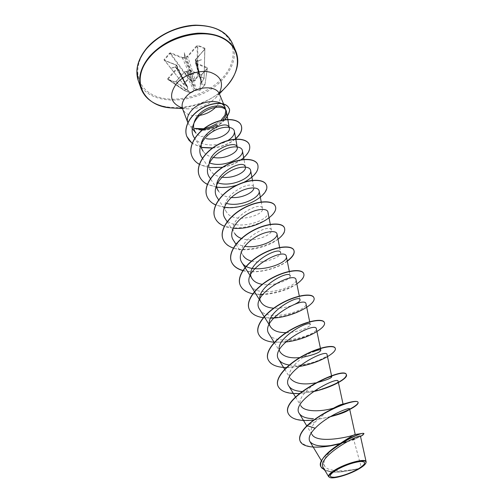<?xml version="1.0" encoding="UTF-8"?>
<svg xmlns="http://www.w3.org/2000/svg" width="503" height="503" viewBox="0 0 503 503"><rect width="100%" height="100%" fill="white"/><g stroke="black" fill="none" stroke-linecap="round" stroke-linejoin="round"><path stroke-width="0.38" stroke-dasharray="2.52 1.89" d="M201.69 82.41L204.004 78.128L198.063 75.802L197.943 76.098L203.96 78.449L201.69 82.41L202.017 84.806L204.834 85.001L204.847 84.454L202.03 84.284L195.969 63.585L207.305 68.245L201.659 74.519L201.093 74.746L189.92 70.351L188.474 70.734L187.676 71.633L186.129 71.388L184.695 71.81L175.748 81.857L175.101 81.976L168.077 79.348L167.719 78.619L167.807 79.43L184.563 90.703L190.889 92.879L184.727 90.678L187.764 88.836L187.908 87.698L187.38 86.447L183.639 84.164L186.267 81.731L188.512 78.745L192.247 81.071L194.051 80.92L195.686 80.103L197.943 76.098L197.478 75.815L195.252 79.814L187.814 56.669L185.123 56.047L184.337 52.689L184.632 56.179L183.538 57.329L182.614 57.587L170.8 52.809L169.618 53.085L164.035 59.568L164.255 60.391L176.075 65.038L176.195 65.698L175.245 66.88L170.649 68.339L175.302 67.226L176.559 67.792L176.666 68.446L167.719 78.619M167.807 79.43L174.83 82.052L175.943 81.693L184.89 71.652L185.789 71.395L187.116 71.835L187.864 75.004L187.588 71.703L188.669 70.596L189.82 70.244L196.761 90.024L200.087 90.194L205.004 84.774L207.261 67.553L196.101 63.038L196 62.385L196.818 61.473L195.812 62.523L195.604 63.202L195.969 63.585L196.101 63.038M196.818 61.473L201.533 59.75L196.924 60.85L195.705 60.278L195.61 59.612L204.935 49.149L204.727 48.69L197.723 45.71L198.063 75.802L197.478 75.815L197.151 46.069L197.88 45.295L196.73 45.66L187.393 56.261M193.768 91.062L190.568 92.917L184.588 90.716L168.021 79.323L175.069 81.958L190.889 92.879L195.491 90.521L197.157 90.106L199.968 90.288L204.91 84.988L207.305 68.245L204.91 84.988L200.068 90.251L197.157 90.106M366.027 462.647C365.53 463.892 363.939 465.407 361.255 467.205L359.469 468.444C347.774 471.091 327.987 472.669 324.51 465.897C322.498 460.534 326.328 454.052 336.004 446.45L334.847 447.18M225.061 119.651L223.244 121.525C221.861 122.65 222.829 122.267 217.969 125.624L216.793 124.958L222.659 120.028L221.439 122.122C214.108 131.415 207.129 136.244 200.515 136.615L196.051 133.169M187.908 122.826L189.203 125.008L194.711 128.542C201.684 131.579 209.437 130.604 217.969 125.624L224.835 119.676M225.809 110.924L225.79 110.453M339.091 444.111L353.766 439.767L361.255 467.205M311.891 434.322C310.081 430.939 311.269 426.733 315.45 421.709L325.988 412.655M336.796 407.16L333.2 408.247M295.531 397.049L300.851 405.783C296.72 399.916 306.811 388.593 317.971 382.192M317.544 382.45L315.337 382.896M284.698 369.277L290.413 378.589C285.019 371.333 300.813 356.74 312.633 352.012M303.485 357.124L299.782 357.602M309.678 321.713L310.263 324.573C311.068 326.535 298.405 332.609 286.094 332.64M294.884 304.214C288.904 307.088 281.837 308.414 273.676 308.194M289.3 271.35L290.2 275.864C291.4 279.014 274.871 286.635 262.214 284.333M279.63 247.445L280.655 252.701C282.026 256.448 263.974 264.591 251.506 261.082M235.938 244.225L243.295 255.788C233.562 242.276 270.381 221.949 271.413 230.286C272.922 234.587 253.814 243.062 241.622 238.529M227.149 221.672L234.769 233.574C224.81 219.742 261.315 199.634 262.472 208.575C264.672 215.202 233.706 224.577 226.52 212.046C216.334 197.931 252.537 178.031 253.808 187.544L252.506 180.527M231.374 197.509C225.445 197.025 221.163 194.919 218.522 191.184L210.405 178.697M222.144 177.188C216.95 176.465 213.153 174.39 210.763 170.957C209.305 168.687 208.795 166.116 209.229 163.249M213.354 157.414C208.795 156.521 205.419 154.49 203.237 151.334L194.774 138.488M194.127 137.495C199.697 146.687 217.636 146.964 227.463 140.802M224.929 218.195C233.197 232.757 270.683 220.779 267.917 212.059M233.185 239.874C235.461 243.27 239.309 245.414 244.728 246.307M250.513 285.383C258.202 299.436 298.556 286.817 296.009 279.718M259.598 309.288C267.112 323.096 308.452 310.238 305.994 303.812M269.017 333.998C276.266 347.542 318.688 334.445 316.337 328.729M289.307 365.002C304.963 367.492 328.465 357.564 327.038 354.527M301.963 391.485C308.565 391.705 315.28 390.869 322.109 388.989L331.232 385.939L335.57 383.714C337.375 382.607 338.23 381.783 338.129 381.243M353.766 439.767L360.494 436.315M323.291 467.658C326.221 471.399 332.797 472.732 343.021 471.663L358.488 468.959C348.705 474.637 332.747 479.24 329.371 477.284M315.45 421.709L307.182 425.481M300.008 440.823C304.233 446.934 314.463 448.5 330.716 445.539M339.89 443.533C355.395 438.868 363.386 435.529 363.883 433.511M320.883 466.69C323.844 474.788 348.051 471.531 359.425 468.463L359.469 468.444M339.33 443.935C349.667 441.125 357.023 438.446 361.405 435.906M324.944 470.468C329.528 472.128 335.451 472.537 342.719 471.707L359.425 468.463M194.78 128.523L194.755 128.441C201.728 131.415 209.443 130.422 217.906 125.473L216.416 123.826L221.018 120.23M203.759 128.718L204.117 128.661M189.568 70.345L200.741 74.733L201.86 74.469L199.779 90.358L200.993 74.639L201.684 74.469L207.425 68.339L207.261 67.553M204.935 49.149L204.884 48.275L197.88 45.295M330.723 416.402C312.055 421.854 291.206 421.942 288.225 413.428M323.24 388.7C304.334 395.056 281.183 395.402 277.92 385.895M335.174 348.126C339.487 357.57 274.324 378.765 267.967 359.312M324.322 322.41C329.195 332.898 264.999 353.861 258.353 333.64M313.841 297.562C319.204 309.024 255.977 329.748 249.06 308.823M303.705 273.538C309.502 285.918 247.231 306.384 240.069 284.811M287.244 260.975C276.977 268.747 256.115 274.21 242.911 270.438M284.409 227.79C290.96 241.824 230.512 261.805 222.942 239.07M275.21 205.991C282.114 220.773 222.54 240.516 214.781 217.271M266.301 184.871C268.91 191.285 257.762 201.722 242.471 205.714C227.224 209.833 210.719 206.318 206.871 196.151M257.662 164.399C260.403 171.083 249.557 181.69 234.492 185.651C219.484 189.744 203.111 186.009 199.207 175.673M249.287 144.543C252.141 151.485 241.585 162.249 226.746 166.172C211.958 170.234 195.724 166.286 191.769 155.798M235.002 139.155C228.903 143.984 221.446 146.901 212.637 147.913M201.659 147.392L192.152 143.311M329.937 416.874L313.803 420.03M313.099 391.655L299.43 393.509M298.575 366.618L286.421 367.567M285.547 342.034L274.437 342.285M270.601 318.135L263.27 317.689M296.852 283.887C287.553 290.156 276.128 293.733 262.572 294.607M260.592 294.62L252.764 293.79M287.288 261.189C276.958 268.979 255.996 274.431 242.817 270.583M278.021 239.202C267.671 247.369 246.294 252.676 233.354 248.054M233.329 228.224L224.313 226.187M225.011 207.406L215.655 204.96M244.364 182.111L236.762 185.179M217.026 187.204L207.337 184.356M241.163 159.753C235.957 163.425 229.739 165.927 222.521 167.273M209.342 167.593L199.333 164.343M235.285 139.13C229.079 144.122 221.439 147.115 212.379 148.096M201.69 147.542L192.121 143.399M176.666 68.446L177.081 68.848L177.238 68.068L175.742 67.276L176.603 66.082L187.575 87.39L187.474 88.39L184.425 90.226L168.128 79.009L177.081 68.848L187.764 88.836M176.195 65.698L176.603 66.082L176.427 65.044L164.412 60.228L169.964 53.362L188.248 78.562L188.726 78.267L183.337 84.152L187.16 86.434L176.075 65.038M169.618 53.085L182.482 58.141L192.429 80.612L188.726 78.267L170.662 53.368L170.8 52.809M195.61 59.612L201.76 82.316L204.143 78.261L204.884 48.275M175.943 81.693L190.989 92.64L193.982 90.81L184.708 71.659L186.129 71.388L195.239 90.471L195.585 90.377L188.487 70.596L189.82 70.244L200.741 74.733M184.834 83.511L184.978 82.706L175.868 67.383L187.65 87.679L176.559 67.792M177.238 68.068L187.738 87.792L187.16 86.434L183.45 84.252L164.5 60.291L183.337 84.152L164.035 59.568M193.416 73.972L191.92 74.337L185.311 56.638L186.336 57.059L194.108 80.474L193.756 80.574L183.947 57.719L185.45 56.097M204.859 48.929L195.202 60.435L196.704 61.353L201.76 83.643L195.705 60.278M164.255 60.391L176.767 65.327L184.425 81.052M175.396 66.61L184.576 82.039L184.758 81.31L187.594 86.887M186.795 71.791L187.135 71.778L193.058 85.604L191.618 86.063M193.982 90.81L196.981 90.156L193.982 90.81M195.076 85.082L193.598 85.447L187.676 71.633L188.669 70.596M182.614 57.587L182.482 58.141L183.947 57.719L183.538 57.329M189.895 74.96L191.36 74.494L184.35 56.405M195.686 80.103L195.252 79.814L194.051 80.92L192.429 80.612L192.247 81.071M186.475 56.518L186.336 57.059L187.814 56.669L197.151 46.069L196.73 45.66M196 62.385L200.54 79.09M202.017 84.806L196.704 61.353L195.604 63.202L201.709 84.089L201.804 82.41L201.59 83.209M200.2 76.619L199.968 77.248L196.704 60.687M187.6 86.912L187.38 86.447M204.859 48.942L204.086 78.462L204.752 49.143L195.428 59.618L195.208 60.435L201.59 83.196M174.83 82.052L175.754 81.706L184.89 71.652M177.226 68.062L175.528 67.396M175.245 66.88L175.673 67.157L175.302 67.226M187.116 71.835L185.789 71.395M187.21 71.715L187.588 71.703M187.871 71.489L187.506 71.627M185.123 56.047L184.991 56.55L184.632 56.179M196.969 61.203L196.924 60.85M170.649 68.339L175.673 67.157M184.337 52.689L184.991 56.55M201.533 59.75L196.698 61.309M187.864 75.004L187.393 71.728M232.342 43.283C236.831 55.229 233.681 67.188 222.904 79.153C199.911 105.555 146.995 107.912 138.294 80.713M146.958 48.414C162.79 29.055 197.075 19.85 216.912 29.275C236.988 38.41 238.089 61.567 222.106 78.38C206.375 95.331 177.201 103.706 157.2 96.702C137.017 89.974 130.83 67.647 146.958 48.414M235.674 50.797C240.126 62.668 236.907 74.582 226.023 86.541C202.822 112.905 149.674 115.489 141.035 88.459M219.226 93.149L215.762 97.739C207.726 105.536 198.169 109.233 187.085 108.837L182.092 107.931M197.88 115.652C190.052 116.162 184.966 113.93 182.62 108.956M219.547 94.262C220.911 97.915 220.044 101.757 216.944 105.793M225.03 87.906C210.776 101.342 193.856 108.076 174.264 108.107M201.86 74.469L207.425 68.339M219.176 92.47C219.415 92.715 218.428 94.306 216.221 97.242L219.402 93.872M181.658 107.403C182.111 107.906 183.916 108.384 187.085 108.837L182.457 108.573M192.19 128.586L189.203 125.008M324.51 465.904L321.48 460.855M311.885 434.328L306.78 425.884M280.334 352.333L274.248 342.486M300.065 299.807L299.31 296.091M271.419 230.286L270.281 224.338M262.472 208.575L261.233 201.986M226.513 212.046L218.642 199.836M245.401 167.159L243.993 159.394M210.757 170.957L202.42 158.212M361.462 433.58L362.896 433.322M327.667 417.264L328.641 417.213"/><path stroke-width="0.75" d="M335.847 470.318C344.574 465.407 352.823 462.464 360.613 461.49C366.517 461.591 365.882 463.967 358.721 468.614C350.314 473.31 342.279 476.184 334.621 477.234C328.402 477.353 328.811 475.046 335.847 470.318M334.998 470.38C346.812 462.879 368.624 457.799 365.87 463.03C365.235 464.533 363.122 466.375 359.519 468.557C350.082 474.367 333.112 479.46 329.679 477.429C327.742 476.215 329.509 473.87 334.998 470.38M329.679 477.429L328.685 476.699C328.038 475.26 330.05 473.065 334.721 470.135C345.643 463.206 366.008 457.862 366.121 461.767L365.87 463.03M192.19 128.586L196.038 133.182C192.718 128.749 192.762 123.681 196.189 117.972C204.463 104.536 226.224 102.43 225.834 111.182L224.948 115.193L225.809 110.924M225.834 111.182L225.187 107.856C222.131 98.456 200.716 99.896 191.612 110.396C187.776 114.715 186.525 118.815 187.858 122.707L187.908 122.826M194.711 128.542L202.703 129.56M202.986 129.541C207.934 129.177 212.536 127.649 216.793 124.958M221.018 120.23L224.948 115.193M336.941 445.715C347.755 438.396 353.842 434.655 355.2 434.491L355.105 434.51C353.949 435.799 317.261 444.891 311.891 434.322M326.95 412.007C335.407 406.877 340.694 404.274 342.813 404.192L343.077 404.267C343.065 404.708 340.971 405.676 336.796 407.16M333.2 408.247C321.826 411.605 304.378 412.385 300.851 405.783M330.484 376.634L324.127 378.904L317.971 382.192C323.813 378.878 327.987 377.024 330.484 376.634L331.747 376.76C331.408 378.13 326.673 380.029 317.544 382.45M315.337 382.896C303.353 385.128 295.047 383.695 290.42 378.589M316.186 350.629L312.633 352.012L316.186 350.635C319.084 349.742 320.631 349.604 320.813 350.207C320.241 352.326 314.463 354.634 303.485 357.124M299.782 357.602C290.294 358.52 283.811 356.765 280.341 352.333C271.633 340.317 309.829 319.003 310.257 324.573M286.094 332.64C278.568 332.722 273.406 330.836 270.608 326.969C261.623 314.545 299.455 293.488 300.058 299.807C300.203 300.932 298.474 302.397 294.884 304.214M273.676 308.194C267.678 307.735 263.522 305.818 261.202 302.448C251.953 289.64 289.439 268.835 290.193 275.864M262.214 284.333C257.429 283.535 254.059 281.667 252.104 278.731C242.603 265.565 279.75 244.999 280.649 252.701M251.506 261.082C247.702 260.101 244.967 258.335 243.301 255.788M241.622 238.529C238.523 237.473 236.24 235.819 234.775 233.568M253.845 187.852C254.367 191.894 242.521 198.515 231.374 197.509M218.522 191.184C208.123 176.798 244.03 157.099 245.401 167.159C246.646 171.554 233.713 178.961 222.144 177.188M209.229 163.249C210.939 148.775 236.737 139.746 237.253 147.392C238.585 152.208 224.929 159.897 213.354 157.414M203.237 151.334C192.448 136.451 227.809 117.142 229.349 128.208C230.688 133.157 217.453 141.066 206.092 138.602M222.659 120.028C225.545 116.841 226.803 114.005 226.425 111.515C225.602 106.164 214.517 105.29 204.419 111.723C194.284 118.01 189.002 129.981 194.127 137.495L194.774 138.488M227.463 140.802C232.468 137.671 234.769 134.502 234.379 131.289C233.574 126.134 222.508 125.467 212.367 131.849C202.181 138.111 196.736 149.749 201.672 157.049L202.42 158.212M209.43 162.865C223.282 168.404 244.42 157.753 242.383 150.56C241.603 145.644 230.5 145.26 220.264 151.717C209.971 158.074 204.344 169.605 209.179 176.817L210.405 178.697M217.711 182.828C231.808 187.701 252.588 177.175 250.626 170.429C249.897 165.757 238.749 165.669 228.412 172.208C218 178.672 212.209 190.096 216.938 197.182M226.331 203.375C240.667 207.557 261.013 197.17 259.139 190.92C258.429 186.512 247.281 186.707 236.806 193.366C226.3 199.898 220.32 211.241 224.929 218.195L227.149 221.672M270.281 224.338L267.923 212.059C267.238 207.921 256.077 208.437 245.477 215.196C234.876 221.836 228.67 233.04 233.185 239.874L235.938 244.225M244.728 246.307C259.441 248.966 278.631 239.088 276.977 233.882C276.336 230.034 265.138 230.902 254.443 237.749C243.704 244.502 237.315 255.549 241.698 262.264C249.589 276.505 288.974 264.119 286.333 256.429C285.182 246.344 239.623 270.306 250.513 285.383M299.31 296.091L296.009 279.718C295.01 270.432 249.048 294.676 259.598 309.288L270.601 326.969M305.994 303.812C305.195 295.349 258.768 319.902 269.017 333.998L274.248 342.486M316.337 328.729C315.702 321.172 268.879 346.007 278.744 359.576C280.611 362.449 284.132 364.26 289.307 365.002M331.754 376.753L327.051 354.521C326.654 347.894 279.31 373.063 288.841 386.046C291.023 389.309 295.393 391.12 301.963 391.485M322.109 388.989C328.126 387.272 332.615 385.518 335.57 383.714M343.084 404.261L338.129 381.243C337.972 375.603 290.156 401.105 299.272 413.479C301.549 416.792 306.264 418.515 313.432 418.647M330.169 416.729C339.739 414.302 345.951 412.026 348.818 409.901L349.61 408.939C350.038 406.663 326.724 415.962 315.174 428.242C309.842 433.661 308.075 438.082 309.873 441.521C313.602 445.928 321.681 447.104 334.111 445.054L339.091 444.111M366.121 461.767L360.494 436.315C361.405 432.743 315.815 456.667 323.291 467.658M299.964 440.703L300.052 440.949C298.681 436.962 301.09 431.895 307.276 425.727L307.182 425.481C300.995 431.649 298.593 436.723 299.964 440.703L300.008 440.823M330.716 445.539L339.89 443.533M361.405 435.906L363.983 433.749L362.896 433.322C359.519 433.485 345.787 439.251 334.847 447.18C324.202 454.945 319.531 461.402 320.832 466.564L320.883 466.69M300.052 440.949C302.422 447.727 317.393 448.487 332.483 445.463L339.33 443.935M363.983 433.749C362.99 429.675 314.073 455.932 320.927 466.815L324.944 470.468M348.818 409.901L352.842 407.726C356.715 405.355 358.463 403.595 358.092 402.45C357.847 397.898 324.121 409.694 307.276 425.727L315.174 428.242M194.755 128.441L203.759 128.718M204.117 128.661L210.487 126.863L216.416 123.826M307.182 425.481C312.967 420.231 319.902 415.453 327.981 411.152C336.293 406.826 343.398 403.909 349.308 402.387C354.54 401.105 357.432 401.048 357.991 402.218C359.236 404.619 346.85 411.932 330.723 416.402M288.225 413.428L288.181 413.315C279.787 396.961 344.932 365.316 346.36 374.641C346.448 378.407 338.739 383.091 323.24 388.7M277.92 385.895L277.876 385.782C274.77 378.118 286.326 365.008 302.36 356.099C318.368 347.114 333.847 344.392 335.13 348.019L335.174 348.126M267.967 359.312L267.923 359.205C264.71 351.22 275.908 337.953 291.671 329.245C307.402 320.455 322.807 318.242 324.284 322.304L324.322 322.41M258.353 333.64L258.309 333.533C254.99 325.259 265.854 311.847 281.353 303.328C296.827 294.727 312.143 292.991 313.797 297.462L313.841 297.562M249.06 308.823L249.023 308.716C245.602 300.178 256.14 286.635 271.394 278.304C286.609 269.878 301.85 268.589 303.667 273.437L303.705 273.538M240.069 284.811L240.032 284.711C236.523 275.927 246.766 262.27 261.774 254.116C276.744 245.866 291.891 244.992 293.859 250.192C294.903 253.235 292.696 256.832 287.244 260.975M242.911 270.438C236.951 268.803 233.09 265.817 231.33 261.478C227.746 252.462 237.699 238.718 252.468 230.732C267.206 222.647 282.258 222.169 284.371 227.696L284.409 227.79M222.942 239.07L222.911 238.975C219.258 229.758 228.928 215.932 243.471 208.11C257.97 200.188 272.928 200.075 275.172 205.903L275.21 205.991M214.781 217.271L214.75 217.183C211.034 207.777 220.44 193.881 234.756 186.217C249.029 178.452 263.893 178.678 266.263 184.783L266.301 184.871M206.871 196.151L206.84 196.063C203.061 186.487 212.209 172.529 226.312 165.015C240.371 157.395 255.14 157.942 257.63 164.311L257.662 164.399M199.207 175.673L199.175 175.591C195.334 165.852 204.243 151.843 218.139 144.474C231.99 136.998 246.665 137.847 249.255 144.462L249.287 144.543M191.769 155.798L191.737 155.716C187.845 145.832 196.522 131.786 210.216 124.562C223.866 117.218 238.441 118.356 241.126 125.197C242.742 129.585 240.698 134.238 235.002 139.155M212.637 147.913L201.659 147.392M192.152 143.311L188.902 140.136L186.776 136.338C183.105 126.932 190.882 114.131 202.646 107.755C214.397 101.273 226.589 102.392 228.771 108.051C230.563 109.566 229.255 113.445 224.835 119.676M352.842 407.726C347.34 411.033 339.701 414.082 329.937 416.874M313.803 420.03C299.882 421.558 291.369 419.395 288.269 413.548C279.875 397.2 345.033 365.549 346.454 374.861C348.227 378.212 331.842 387.75 313.099 391.655M299.43 393.509C287.779 394.025 280.624 391.523 277.958 386.008C274.852 378.344 286.414 365.241 302.454 356.325C318.462 347.34 333.942 344.612 335.224 348.233C337.456 352.458 318.5 363.543 298.575 366.618M286.421 367.567C276.512 367.353 270.369 364.637 268.005 359.425C264.792 351.44 275.996 338.173 291.759 329.465C307.49 320.675 322.895 318.456 324.372 322.517C327.044 327.572 306.113 339.909 285.547 342.034M274.437 342.285C265.892 341.537 260.541 338.689 258.391 333.74C255.071 325.472 265.936 312.061 281.441 303.542C296.908 294.94 312.231 293.199 313.885 297.663C317.198 303.869 292.017 318.135 270.601 318.135M263.27 317.689C255.807 316.55 251.079 313.627 249.098 308.924C245.678 300.385 256.222 286.842 271.475 278.511C286.691 270.08 301.932 268.784 303.749 273.632C304.699 276.455 302.397 279.875 296.852 283.887M262.572 294.607L260.592 294.62M252.764 293.79C246.174 292.356 241.956 289.401 240.107 284.912C236.599 276.122 246.841 262.472 261.849 254.317C276.826 246.061 291.973 245.187 293.941 250.387C294.978 253.43 292.765 257.033 287.288 261.189M242.817 270.583C236.944 268.935 233.141 265.961 231.405 261.667C227.821 252.657 237.774 238.912 252.55 230.921C267.282 222.835 282.34 222.357 284.447 227.884C285.572 231.141 283.434 234.92 278.021 239.202M233.354 248.054C228.079 246.25 224.621 243.282 222.98 239.164C219.327 229.946 229.003 216.12 243.546 208.299C258.045 200.37 273.003 200.257 275.248 206.079C279.624 214.693 254.153 230.506 233.329 228.224M224.313 226.187C219.547 224.263 216.378 221.32 214.812 217.359C211.097 207.959 220.509 194.064 234.826 186.399C249.104 178.628 263.968 178.854 266.339 184.959C270.935 194.057 245.659 210.109 225.011 207.406M215.655 204.96C211.317 202.954 208.399 200.043 206.909 196.239C203.124 186.663 212.279 172.705 226.381 165.191C240.447 157.571 255.216 158.112 257.699 164.481C259.334 170.379 254.889 176.257 244.364 182.111M236.762 185.179C230.091 187.254 223.514 187.927 217.026 187.204M207.337 184.356C203.363 182.287 200.666 179.42 199.238 175.754C195.397 166.021 204.306 152.013 218.201 144.644C232.059 137.162 246.734 138.011 249.325 144.625C250.915 149.41 248.199 154.459 241.163 159.753M222.521 167.273L209.342 167.593M199.333 164.343C195.673 162.23 193.165 159.413 191.794 155.88C187.908 145.996 196.585 131.949 210.279 124.725C223.929 117.381 238.504 118.513 241.195 125.354C242.786 129.673 240.818 134.27 235.285 139.13M212.379 148.096L201.69 147.542M192.121 143.399L186.833 136.495C183.161 127.089 190.939 114.288 202.709 107.912C214.467 101.43 226.658 102.549 228.834 108.202C230.575 109.736 229.318 113.546 225.061 119.651M146.511 48.741C158.973 34.977 175.006 27.2 194.611 25.42C213.649 25.194 226.231 31.148 232.342 43.283C226.859 31.551 214.592 25.508 195.535 25.15C177.396 25.754 157.42 35.317 146.524 48.426C140.519 55.877 137.306 63.265 136.891 70.59L138.294 80.713C134.93 70.533 137.665 59.876 146.511 48.741M174.264 108.107L171.529 107.95C155.54 106.152 145.38 99.657 141.035 88.459C137.696 78.349 140.488 67.723 149.422 56.6C161.997 42.837 178.144 35.028 197.849 33.173C216.988 32.865 229.594 38.737 235.674 50.797L232.342 43.283M182.457 108.573L171.529 107.95C143.443 106.649 129.504 80.291 149.775 57.097C165.801 37.719 200.263 28.206 220.465 37.235C240.912 45.98 242.553 68.861 226.916 85.912L225.03 87.906M182.092 107.931C170.165 103.084 168.404 94.841 176.804 83.209C184.5 74.482 199.678 69.502 210.141 72.231C221.05 76.104 224.08 83.077 219.226 93.149M216.944 105.793L215.712 107.214C210.908 111.993 204.966 114.81 197.88 115.652M187.858 122.707L182.62 108.956C181.262 105.014 182.476 100.877 186.248 96.551C195.189 86.026 216.428 84.743 219.547 94.262L219.176 92.47M219.402 93.872L226.916 85.912C237.29 73.62 240.214 61.913 235.674 50.797M182.62 108.956L181.658 107.403M225.187 107.856L219.547 94.262M321.48 460.855L309.873 441.521M355.206 434.491L349.623 408.939M306.78 425.884L299.272 413.479M295.531 397.049L288.829 386.053M284.698 369.277L278.744 359.576M320.826 350.207L316.343 328.729M309.678 321.713L306.006 303.806M261.195 302.454L250.5 285.39M289.3 271.35L286.339 256.423M252.097 278.737L241.698 262.264M279.63 247.445L276.983 233.882M261.233 201.986L259.146 190.914M218.642 199.836L216.931 197.189M252.506 180.527L250.639 170.429M243.993 159.394L242.389 150.56M237.253 147.392L234.385 131.289M229.349 128.208L226.425 111.521M323.266 467.671L328.679 476.706M355.105 434.51L361.462 433.58M332.483 445.463L334.111 445.054M363.153 434.799L360.532 436.478M141.035 88.459L138.294 80.713M325.988 412.655L327.981 411.152M342.813 404.192L349.308 402.387"/></g></svg>
